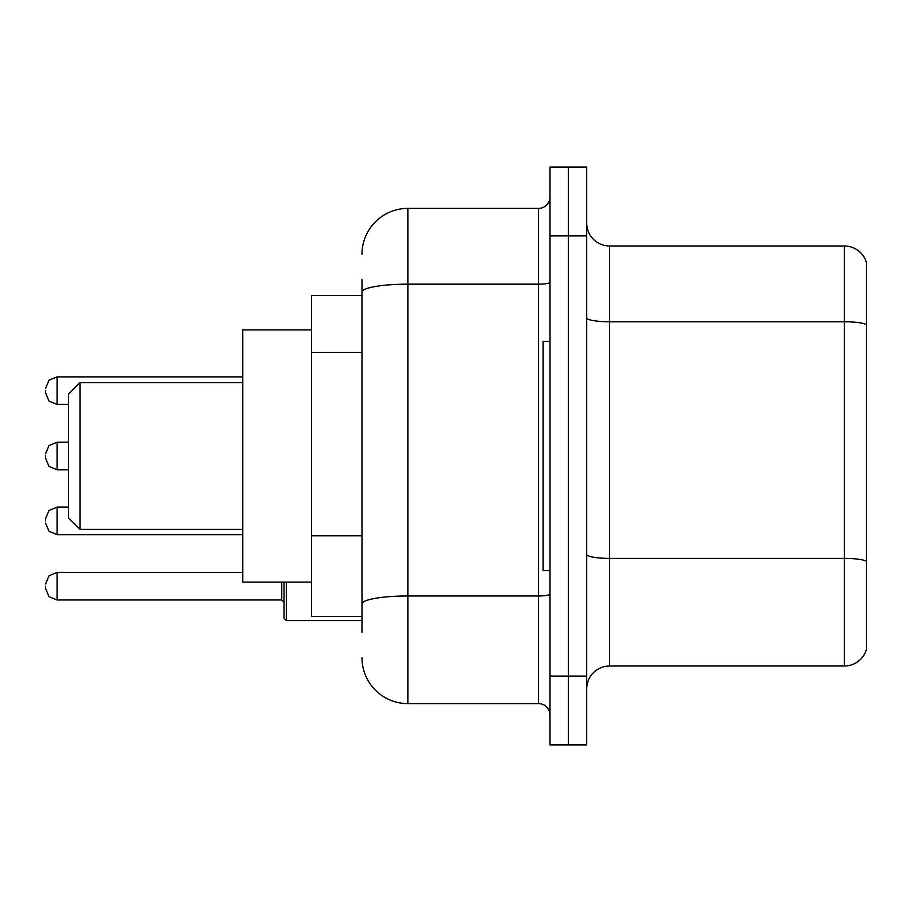 <?xml version="1.0" encoding="UTF-8"?>
<svg xmlns="http://www.w3.org/2000/svg" width="912" height="912" viewBox="0 0 912 912"><rect width="100%" height="100%" fill="white"/><g stroke="black" fill="none" stroke-linecap="round" stroke-linejoin="round"><path stroke-width="1.37" d="M361.996 336.3L361.996 292.136L361.996 295.511L311.562 295.511L311.562 616.489L361.996 616.489M361.996 632.54L361.996 279.46M550.004 676.1L550.004 744.887L568.347 744.887L568.347 676.1L568.347 744.887L586.69 744.887L586.69 676.1L568.347 676.1L568.347 235.9L568.347 676.1L550.004 676.1L550.004 235.9L568.347 235.9L568.347 167.113L568.347 235.9L586.69 235.9L586.69 676.1M586.69 235.9L586.69 167.113L550.004 167.113L550.004 235.9M361.996 254.243A45.851 45.851 0 0 1 407.858 208.381L407.858 703.619L538.536 703.619L538.536 208.381A11.468 11.468 0 0 0 550.004 196.924M407.858 208.381L538.536 208.381M361.996 611.906L361.996 551.817M550.004 715.076A11.468 11.468 0 0 0 538.536 703.619M407.858 703.619A45.851 45.851 0 0 1 361.996 657.757M586.69 688.948A22.925 22.925 0 0 1 609.615 666.011L844.387 666.011L844.387 245.989L609.615 245.989A22.925 22.925 0 0 1 586.69 223.052A22.925 22.925 0 0 0 609.615 245.989L609.615 666.011M866.4 262.496A22.925 22.925 0 0 0 844.387 245.989A22.925 22.925 0 0 1 866.4 262.496L866.4 649.504A22.925 22.925 0 0 1 844.387 666.011M866.4 324.957L866.4 574.309M79.994 529.37L79.994 382.63L68.525 394.098L68.525 517.902L79.994 529.37L242.774 529.37M311.562 329.905L242.774 329.905L242.774 582.095L311.562 582.095M550.004 341.362L543.119 341.362L543.119 570.638L550.004 570.638M45.6 520.889L45.6 518.597L45.6 520.889M286.334 582.095L286.334 620.616L284.042 618.325L284.042 582.095M45.6 586.222L45.6 588.525L45.6 586.222M45.6 390.655L45.6 392.947L45.6 390.655M45.6 456L45.6 458.291L45.6 456M361.996 352.351L311.562 352.351M361.996 535.766L311.562 535.766M550.004 593.986A11.468 1.995 0 0 1 538.536 595.981L407.858 595.981A45.851 7.957 180 0 0 361.996 603.949M361.996 292.136A45.851 7.957 180 0 1 407.858 284.168L538.536 284.168A11.468 1.995 0 0 0 550.004 282.173M866.4 324.638A22.925 3.979 180 0 0 844.387 321.765L609.615 321.765A22.925 3.979 -0 0 1 586.69 317.786M866.4 561.245A22.925 3.979 180 0 0 844.387 558.383L609.615 558.383A22.925 3.979 0 0 1 586.69 554.393M45.6 518.597L49.02 510.424L57.068 507.129L49.02 510.424L45.6 518.597L49.02 510.424L57.068 507.129L57.068 534.637L49.02 531.343L45.6 523.18L49.02 531.343L57.068 534.637L242.774 534.637M45.6 583.931L49.02 575.768L57.068 572.474L57.068 599.982L281.751 599.982L281.751 582.095M242.774 376.895L57.068 376.895L57.068 404.415L49.02 401.12L45.6 392.947M68.525 442.24L57.068 442.24L57.068 469.76L49.02 466.465L45.6 458.291M79.994 382.63L242.774 382.63M57.068 507.129L68.525 507.129M57.068 534.637L49.02 531.343L45.6 523.18M281.751 599.982L284.042 602.273M57.068 572.474L242.774 572.474M286.334 620.616L361.996 620.616M57.068 599.982L49.02 596.687L45.6 588.525M57.068 404.415L68.525 404.415M57.068 376.895L49.02 380.19L45.6 388.364M57.068 469.76L68.525 469.76M57.068 442.24L49.02 445.535L45.6 453.709"/></g></svg>
